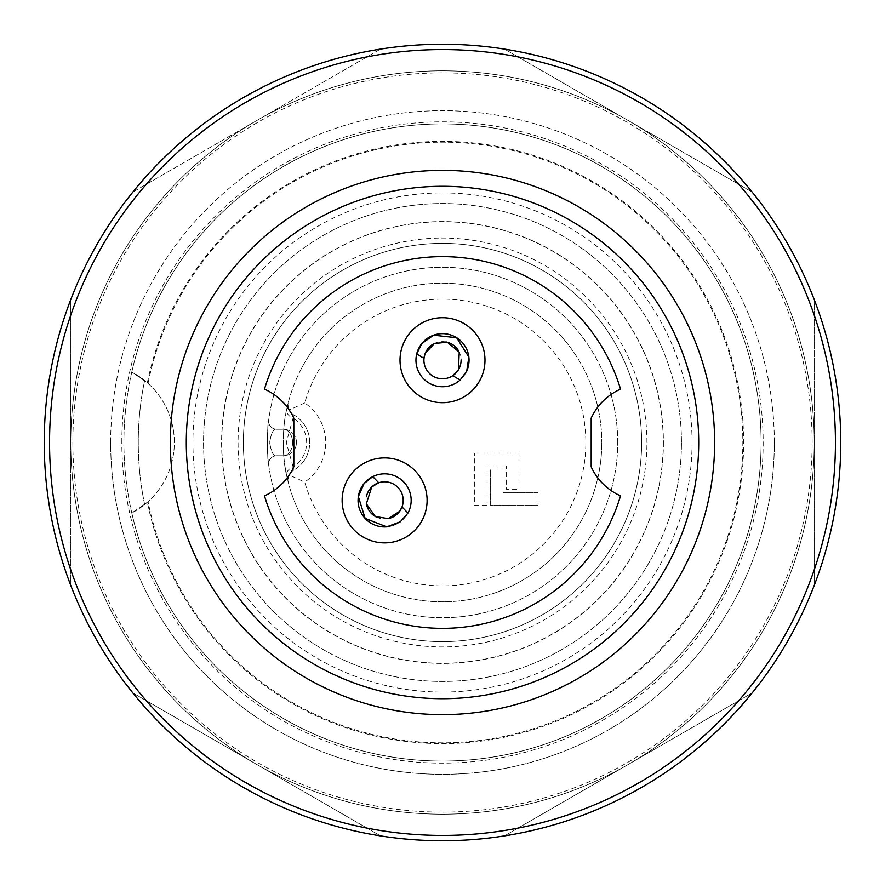 <?xml version="1.0" encoding="UTF-8"?>
<svg xmlns="http://www.w3.org/2000/svg" width="885" height="885" viewBox="0 0 885 885"><rect width="100%" height="100%" fill="white"/><g stroke="black" fill="none" stroke-linecap="round" stroke-linejoin="round"><path stroke-width="0.66" stroke-dasharray="4.42 3.32" d="M761.1 442.5A318.6 318.6 0 0 1 131.799 512.979A318.6 318.6 0 0 0 761.1 442.5A318.6 318.6 0 0 0 283.2 166.579A318.6 318.6 0 0 0 283.2 718.421A318.6 318.6 0 0 0 761.1 442.5A318.6 318.6 0 0 0 131.799 372.021A318.6 318.6 0 0 1 761.1 442.5M131.799 372.021A318.6 318.6 0 0 0 621.856 705.821A318.6 318.6 0 0 0 621.856 179.179A318.6 318.6 0 0 0 131.799 372.021L147.364 382.751A79.65 79.65 0 0 1 147.364 502.249L131.799 512.979A79.65 79.65 0 0 0 131.799 372.021L144.653 380.462L131.799 372.021M121.842 442.5A320.658 320.658 0 0 1 442.5 121.842A320.658 320.658 0 0 1 763.158 442.5A320.658 320.658 0 0 1 442.5 763.158A320.658 320.658 0 0 1 121.842 442.5M681.45 442.5A238.95 238.95 0 0 0 323.025 235.565A238.95 238.95 0 0 0 323.025 649.435A238.95 238.95 0 0 0 681.45 442.5A238.95 238.95 0 0 1 323.025 649.435A238.95 238.95 0 0 1 323.025 235.565A238.95 238.95 0 0 1 681.45 442.5A238.95 238.95 0 0 1 323.025 649.435A238.95 238.95 0 0 1 323.025 235.565A238.95 238.95 0 0 1 681.45 442.5M646.935 442.5A204.435 204.435 0 0 0 340.283 265.456A204.435 204.435 0 0 0 340.283 619.544A204.435 204.435 0 0 0 646.935 442.5M663.263 442.5A220.763 220.763 0 0 1 332.118 633.682A220.763 220.763 0 0 1 332.118 251.318A220.763 220.763 0 0 1 663.263 442.5A220.763 220.763 0 0 1 332.118 633.682A220.763 220.763 0 0 1 332.118 251.318A220.763 220.763 0 0 1 663.263 442.5M148.049 383.36A300.336 300.336 0 0 1 609.511 192.886A300.336 300.336 0 0 1 609.511 692.114A300.336 300.336 0 0 1 148.049 501.64A300.336 300.336 0 0 0 609.511 692.114A300.336 300.336 0 0 0 609.511 192.886A300.336 300.336 0 0 0 148.049 383.36M243.375 442.5A199.125 199.125 0 0 0 442.5 641.625A199.125 199.125 0 0 0 641.625 442.5A199.125 199.125 0 0 0 442.5 243.375A199.125 199.125 0 0 0 243.375 442.5A199.125 199.125 0 0 1 442.5 243.375A199.125 199.125 0 0 1 641.625 442.5A199.125 199.125 0 0 1 442.5 641.625A199.125 199.125 0 0 1 243.375 442.5M147.364 382.751A301.121 301.121 0 0 1 610.086 192.31A301.121 301.121 0 0 1 610.086 692.689A301.121 301.121 0 0 1 147.364 502.249M663.396 442.5A220.896 220.896 0 0 1 332.052 633.804A220.896 220.896 0 0 1 332.052 251.196A220.896 220.896 0 0 1 663.396 442.5M366.191 481.263A26.55 26.55 0 0 0 365.505 518.809A26.55 26.55 0 0 0 403.051 519.495A26.55 26.55 0 0 0 403.737 481.949A26.55 26.55 0 0 0 366.191 481.263M465.256 373.868A26.55 26.55 0 0 0 456.173 337.439A26.55 26.55 0 0 0 419.744 346.522A26.55 26.55 0 0 0 428.827 382.951A26.55 26.55 0 0 0 465.256 373.868M474.36 505.158L487.104 505.158L487.104 465.864L506.22 465.864L506.22 489.228L518.964 489.228L518.964 453.12L474.36 453.12L474.36 505.158L487.104 505.158L487.104 465.864L506.22 465.864L506.22 489.228L518.964 489.228L518.964 453.12L474.36 453.12L474.36 505.158M503.034 469.05L503.034 492.414L538.08 492.414L538.08 505.158L490.29 505.158L490.29 469.05L503.034 469.05L503.034 492.414L538.08 492.414L538.08 505.158L490.29 505.158L490.29 469.05L503.034 469.05M358.071 500.379A26.55 26.55 0 0 1 395.009 475.942A26.55 26.55 0 0 1 403.051 519.495A26.55 26.55 0 0 1 358.071 500.379M415.95 360.195A26.55 26.55 0 0 1 463.032 343.369A26.55 26.55 0 0 1 451.438 385.196A26.55 26.55 0 0 1 415.95 360.195M384.621 542.859A42.48 42.48 0 0 1 342.141 500.379A42.48 42.48 0 0 1 384.621 457.899A42.48 42.48 0 0 1 427.101 500.379A42.48 42.48 0 0 1 384.621 542.859M442.5 402.675A42.48 42.48 0 0 1 406.082 338.313A42.48 42.48 0 0 1 479.471 339.276A42.48 42.48 0 0 1 442.5 402.675M293.079 466.915L286.309 442.5L293.079 418.085A10.62 7.279 -168 0 1 286.651 409.512C282.171 426.847 282.204 458.353 286.651 475.488A10.62 7.279 -12 0 1 293.079 466.915L293.366 470.344A31.86 31.86 0 0 0 293.366 414.656L293.079 418.085A28.751 28.751 0 0 1 293.079 466.915M304.694 402.94L289.008 410.076L293.366 414.656A31.86 31.86 0 0 1 293.366 470.344L289.008 474.924L304.694 482.059A143.37 143.37 0 0 0 525.424 559.453A143.37 143.37 0 0 0 525.424 325.547A143.37 143.37 0 0 0 304.694 402.94A47.79 47.79 0 0 1 304.694 482.059M283.2 455.775A13.275 9.392 -90 0 0 292.592 442.5A13.275 9.392 -90 0 0 283.2 429.225A13.275 9.392 -90 0 1 292.592 442.5A13.275 9.392 -90 0 1 283.2 455.775A13.275 13.275 0 0 0 296.475 442.5A13.275 13.275 0 0 0 283.2 429.225A13.275 13.275 0 0 1 296.475 442.5A13.275 13.275 0 0 1 283.2 455.775L276.585 455.775C273.686 456.66 271.363 452.323 269.604 442.777C271.252 432.809 273.587 428.285 276.585 429.225L283.2 429.225L276.585 429.225C273.686 428.34 271.363 432.676 269.604 442.223C271.252 452.191 273.587 456.715 276.585 455.775L283.2 455.775M286.651 475.488L288.245 482.281A10.62 10.62 0 0 1 293.366 470.344A10.62 10.62 0 0 0 288.245 482.281L289.008 474.924M286.651 409.512L288.245 402.719A10.62 10.62 0 0 0 293.366 414.656M289.008 410.076L288.245 402.719A159.3 159.3 0 0 1 601.8 442.5A159.3 159.3 0 0 0 362.85 304.54A159.3 159.3 0 0 0 362.85 580.46A159.3 159.3 0 0 0 601.8 442.5A159.3 159.3 0 0 1 288.245 482.281M276.585 429.225A7.965 7.965 0 0 1 268.686 420.253C267.248 415.142 267.248 469.913 268.686 464.747A7.965 7.965 0 0 1 276.585 455.775A7.965 7.965 0 0 0 268.686 464.747C267.248 469.858 267.248 415.087 268.686 420.253A7.965 7.965 0 0 0 276.585 429.225M617.73 442.5A175.23 175.23 0 0 0 354.885 290.745A175.23 175.23 0 0 0 354.885 594.255A175.23 175.23 0 0 0 617.73 442.5A175.23 175.23 0 0 0 354.885 290.745A175.23 175.23 0 0 0 354.885 594.255A175.23 175.23 0 0 0 617.73 442.5M812.142 442.5A369.642 369.642 0 0 0 257.679 122.384A369.642 369.642 0 0 0 257.679 762.616A369.642 369.642 0 0 0 812.142 442.5M186.292 442.5A256.207 256.207 0 0 0 570.604 664.381A256.207 256.207 0 0 0 570.604 220.619A256.207 256.207 0 0 0 186.292 442.5M840.75 442.5A398.25 398.25 0 0 0 243.375 97.604A398.25 398.25 0 0 0 243.375 787.396A398.25 398.25 0 0 0 840.75 442.5M144.653 504.538A304.241 304.241 0 0 1 144.653 380.462A304.241 304.241 0 0 0 144.653 504.538M110.669 442.5A331.831 331.831 0 0 1 608.415 155.129A331.831 331.831 0 0 1 608.415 729.871A331.831 331.831 0 0 1 110.669 442.5M774.331 442.5A331.831 331.831 0 0 0 276.585 155.129A331.831 331.831 0 0 0 276.585 729.871A331.831 331.831 0 0 0 774.331 442.5M256.65 120.603A371.7 371.7 0 0 0 256.65 764.397A371.7 371.7 0 0 0 814.2 442.5A371.7 371.7 0 0 0 256.65 120.603A371.7 371.7 0 0 1 814.2 442.5A371.7 371.7 0 0 1 256.65 764.397A371.7 371.7 0 0 1 256.65 120.603L132.827 192.089A398.25 398.25 0 0 0 70.8 299.528A398.25 398.25 0 0 1 132.827 192.089L380.473 49.106A398.25 398.25 0 0 1 504.527 49.106A398.25 398.25 0 0 0 380.473 49.106L256.65 120.603M380.473 835.894A398.25 398.25 0 0 0 504.527 835.894A398.25 398.25 0 0 1 380.473 835.894L256.65 764.397L380.473 835.894M70.8 585.472A398.25 398.25 0 0 0 132.827 692.911A398.25 398.25 0 0 1 70.8 585.472L70.8 442.5L70.8 585.472M814.2 299.528A398.25 398.25 0 0 0 752.173 192.089A398.25 398.25 0 0 1 814.2 299.528L814.2 442.5L814.2 299.528M752.173 692.911A398.25 398.25 0 0 0 814.2 585.472A398.25 398.25 0 0 1 752.173 692.911L628.35 764.397L752.173 692.911M504.527 835.894L628.35 764.397L504.527 835.894M814.2 585.472L814.2 442.5L814.2 585.472M752.173 192.089L504.527 49.106L752.173 192.089M70.8 299.528L70.8 442.5L70.8 299.528M132.827 692.911L256.65 764.397L132.827 692.911M620.529 495.865A58.41 58.41 0 0 1 591.18 466.837L591.18 418.162A58.41 58.41 0 0 1 620.529 389.135A185.85 185.85 0 0 0 264.471 389.135A58.41 58.41 0 0 1 293.82 418.162L293.82 466.837A58.41 58.41 0 0 1 264.471 495.865A185.85 185.85 0 0 0 620.529 495.865M378.703 482.767A18.585 18.585 0 0 1 402.011 506.939L407.941 513.079A26.55 26.55 0 0 0 372.773 476.617M388.349 518.588A18.585 18.585 0 0 1 376.556 517.128M366.578 504.826A18.585 18.585 0 0 1 366.6 495.821M452.788 375.671A18.585 18.585 0 0 1 424.003 358.37L416.691 353.978A26.55 26.55 0 0 0 466.683 371.158M434.17 343.579A18.585 18.585 0 0 1 445.929 341.931M458.773 351.212A18.585 18.585 0 0 1 461.085 359.918M387.298 526.796A26.55 26.55 0 0 0 407.93 513.09M692.07 442.5A249.57 249.57 0 0 0 317.715 226.361A249.57 249.57 0 0 0 317.715 658.639A249.57 249.57 0 0 0 692.07 442.5M372.784 476.617L378.68 482.734M460.1 380.074L452.821 375.694"/><path stroke-width="1.33" d="M186.292 442.5A256.207 256.207 0 0 0 570.604 664.381A256.207 256.207 0 0 0 570.604 220.619A256.207 256.207 0 0 0 186.292 442.5M170.362 442.5A272.137 272.137 0 0 1 578.569 206.825A272.137 272.137 0 0 1 578.569 678.175A272.137 272.137 0 0 1 170.362 442.5M49.56 442.5A392.94 392.94 0 0 0 638.97 782.794A392.94 392.94 0 0 0 638.97 102.206A392.94 392.94 0 0 0 49.56 442.5M44.25 442.5A398.25 398.25 0 0 1 442.5 44.25A398.25 398.25 0 0 1 840.75 442.5A398.25 398.25 0 0 1 442.5 840.75A398.25 398.25 0 0 1 44.25 442.5M366.6 495.821A18.585 18.585 0 0 1 397.996 487.48A18.585 18.585 0 0 1 388.349 518.588M376.556 517.128A18.585 18.585 0 0 1 366.578 504.826M461.085 359.918A18.585 18.585 0 0 1 432.931 376.125A18.585 18.585 0 0 1 434.17 343.579M445.929 341.931A18.585 18.585 0 0 1 458.773 351.212M372.784 476.617L364.056 483.586L358.348 496.573L365.129 518.4L386.756 526.841L400.33 521.785L407.941 513.079L402.011 506.939L399.743 511.264L388.117 518.632L375.306 516.464L366.357 503.808L371.722 487.004L378.703 482.756L372.773 476.617A26.55 26.55 0 0 0 387.298 526.796M458.43 369.764L452.788 375.671L460.111 380.063L466.727 371.069L468.862 357.042L456.649 337.727L433.573 335.194L421.769 343.612L416.691 353.978L424.003 358.37L425.065 353.613L434.391 343.48L447.323 342.241L459.238 352.141L458.43 369.764M407.93 513.09A26.55 26.55 0 0 0 372.773 476.617M466.683 371.158A26.55 26.55 0 0 0 442.5 333.645A26.55 26.55 0 0 0 416.691 353.978L416.691 353.978A26.55 26.55 0 0 0 460.111 380.063M384.621 457.899A42.48 42.48 0 0 0 347.827 521.619A42.48 42.48 0 0 0 421.415 521.619A42.48 42.48 0 0 0 384.621 457.899M442.5 317.715A42.48 42.48 0 0 0 405.706 381.435A42.48 42.48 0 0 0 479.294 381.435A42.48 42.48 0 0 0 442.5 317.715M620.529 389.135A58.41 58.41 0 0 0 591.18 418.162L591.18 466.837A58.41 58.41 0 0 0 620.529 495.865A185.85 185.85 0 0 1 264.471 495.865A58.41 58.41 0 0 0 293.82 466.837L293.82 418.162A58.41 58.41 0 0 0 264.471 389.135A185.85 185.85 0 0 1 620.529 389.135"/></g></svg>
